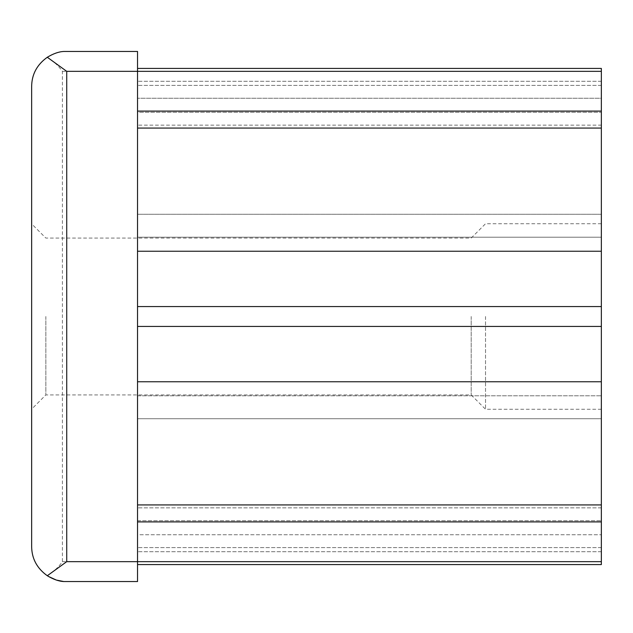 <?xml version="1.0" encoding="UTF-8"?>
<svg xmlns="http://www.w3.org/2000/svg" width="633" height="633" viewBox="0 0 633 633"><rect width="100%" height="100%" fill="white"/><g stroke="black" fill="none" stroke-linecap="round" stroke-linejoin="round"><path stroke-width="0.47" stroke-dasharray="3.17 2.37" d="M31.65 546.469C31.761 558.504 36.912 568.22 47.103 575.603C53.037 572.319 58.141 567.666 62.414 561.661L62.414 71.339C58.133 65.326 53.03 60.681 47.103 57.397C36.888 64.811 31.737 74.528 31.65 86.531L31.65 546.469M137.535 564.573L137.535 418.722L601.35 418.722L137.535 418.722L137.535 395.807L601.35 395.807L137.535 395.807L137.535 534.758L601.35 534.758L137.535 534.758L137.535 564.573L137.535 395.807L137.535 564.573L601.35 564.573L601.35 112.302L601.35 125.152L601.35 112.302L137.535 112.302L137.535 561.661L137.535 51.463L63.806 51.463M63.806 581.537L137.535 581.537L137.535 504.936L137.535 520.698L601.35 520.698L137.535 520.698L137.535 326.438L601.35 326.438L137.535 326.438L137.535 306.562L601.35 306.562L137.535 306.562L137.535 68.427L137.535 237.193L137.535 68.427L137.535 128.064L137.535 112.302L601.35 112.302L601.35 68.427L601.35 98.242L137.535 98.242L601.35 98.242L601.35 237.193L137.535 237.193L601.35 237.193L601.35 214.278L137.535 214.278L601.35 214.278L601.35 71.339L601.35 237.193L601.35 68.427L137.535 68.427M601.35 125.152L601.35 128.064L601.35 125.152L137.535 125.152L601.35 125.152M601.35 381.754L137.535 381.754M601.35 326.438L137.535 326.438M601.35 306.562L137.535 306.562M601.35 251.246L137.535 251.246M601.35 316.5L601.35 409.266L601.35 316.5M485.527 316.5L485.527 409.266L485.527 316.5M471.181 316.5L471.181 394.921L471.181 316.5M45.861 316.5L45.861 394.921L45.861 316.5M31.65 316.5L31.65 409.132L31.65 316.5M137.535 71.339L62.414 71.339M137.535 561.661L62.414 561.661M601.35 111.092L137.535 111.092M601.35 85.392L137.535 85.392L601.35 85.392M601.35 81.277L137.535 81.277L601.35 81.277M601.35 507.848L137.535 507.848L601.35 507.848M601.35 547.608L137.535 547.608L601.35 547.608M601.35 551.723L137.535 551.723L601.35 551.723M601.35 521.909L137.535 521.909M137.535 128.064L601.35 128.064M137.535 504.936L601.35 504.936M601.35 223.734L485.527 223.734L471.181 238.079L45.861 238.079L31.65 223.868M601.35 409.266L485.527 409.266L471.181 394.921L45.861 394.921L31.65 409.132"/><path stroke-width="0.95" d="M63.806 51.463L137.535 51.463L137.535 581.537L63.806 581.537C58.869 581.323 53.37 579.385 47.301 575.737L66.726 561.661L66.726 71.339L47.301 57.263C53.386 53.607 58.885 51.677 63.806 51.463C58.798 51.684 53.227 53.655 47.103 57.397M63.806 581.537L56.369 580.073L48.211 576.331M47.301 575.737C36.959 568.323 31.745 558.559 31.65 546.469L31.65 86.531C31.753 74.417 36.975 64.653 47.301 57.263M137.535 68.427L601.35 68.427L601.35 251.246L137.535 251.246M601.35 251.246L601.35 306.562L137.535 306.562M601.35 306.562L601.35 326.438L137.535 326.438M601.35 326.438L601.35 381.754L137.535 381.754M601.35 381.754L601.35 564.573L137.535 564.573M601.35 561.661L66.726 561.661M601.35 71.339L66.726 71.339M601.35 111.092L137.535 111.092M601.35 521.909L137.535 521.909M137.535 128.064L601.35 128.064M137.535 504.936L601.35 504.936"/></g></svg>
